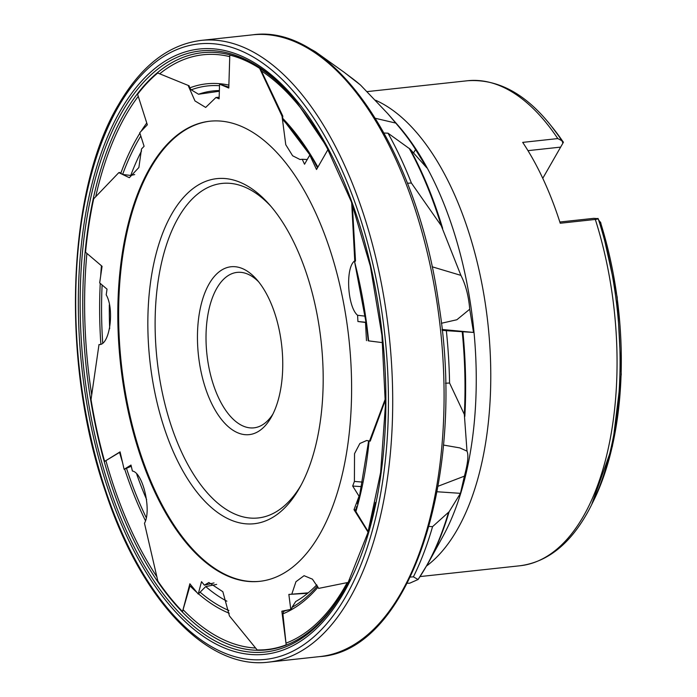 <?xml version="1.0" encoding="UTF-8"?>
<svg xmlns="http://www.w3.org/2000/svg" width="697" height="697" viewBox="0 0 697 697"><rect width="100%" height="100%" fill="white"/><g stroke="black" fill="none" stroke-linecap="round" stroke-linejoin="round"><path stroke-width="1.05" d="M157.74 73.011L189.148 85.809L157.74 73.011A299.989 148.914 83.8 0 0 137.597 94.287L147.337 124.807L139.757 132.7L144.096 146.283L141.5 148.992L138.886 167.498L129.337 177.7L118.821 172.629L93.694 198.811A299.989 148.914 83.8 0 0 85.548 252.244L102.076 266.306L99.671 282.904L107.024 289.159L106.205 294.848C114.839 309.668 109.595 345.869 99 344.536L91.028 399.564A299.989 148.914 83.8 0 0 104.628 461.397L120.084 451.865L124.118 469.308L131.001 465.056L132.386 471.033C142.981 472.488 151.78 510.535 144.471 523.264L157.862 581.098A299.989 148.914 83.8 0 0 182.527 611.583L189.872 583.781L198.236 594.044L201.511 581.664L204.378 585.175L214.023 582.936M134.704 174.572L130.731 175.444L122.62 174.477L119.614 172.464L118.821 172.629M204.378 585.175L208.865 582.509L222.848 591.709L229.426 615.913L257.176 649.944A299.989 148.914 83.8 0 0 286.179 644.838L281.849 611.199L283.662 611.095L282.886 613.857L286.179 644.838M348.239 582.404L318.642 588.399L348.239 582.404A299.989 148.914 83.8 0 0 349.694 579.616M385.441 399.904L370.229 441.14L369.506 441.105L385.441 398.553M352.281 203.803L355.505 260.913L354.747 260.861L351.697 202.731M259.65 68.367L261.384 70.902L282.825 116.155L282.024 116.146L259.65 68.367A299.989 148.914 83.8 0 0 229.801 55.072L228.79 88.04L219.564 84.154L219.111 98.835L215.957 97.502L219.163 97.231M328.06 149.393L316.525 169.502L309.782 155.091L304.537 164.231L302.228 159.291L307.246 159.508M366.047 322.493L354.651 262.011A268.937 133.502 -96.2 0 1 368.617 340.885L383.132 342.706M368.208 340.807L382.679 342.663M356.786 506.405L355.618 510.352L355.888 511.572L368.042 531.367A298.194 148.025 -96.2 0 0 375.439 502.511M355.775 509.812L354.006 509.69L368.051 532.125M197.016 592.537A268.937 133.502 -96.2 0 1 189.967 585.855L182.527 611.583M122.472 462.207A268.937 133.502 -96.2 0 1 119.562 452.405L104.628 461.397M407.414 183.25L411.378 183.015L441.21 225.636L460.909 275.376C465.718 284.829 468.654 296.112 469.726 309.215L473.533 332.434L442.064 329.463M445.488 383.228L449.574 383.028A308.03 152.904 -96.2 0 0 446.35 330.683L473.533 332.434M449.574 383.028L464.333 414.41L466.999 451.133C468.732 455.036 467.861 463.374 464.394 476.156L460.456 493.337L437.089 491.76M410.385 577.055L413.399 576.837A308.03 152.904 -96.2 0 0 432.558 526.644L449.138 511.729L460.456 493.337M413.399 576.837L418.052 579.521L409.67 583.206L407.327 583.215M314.687 51.883L315.541 51.813L344.353 72.436L360.506 85.043L387.732 113.611L395.757 123.073C404.626 133.458 411.221 142.301 415.56 149.585L426.843 167.872L410.097 149.123L388.002 133.179A308.03 152.904 -96.2 0 1 411.378 183.015M366.021 322.284L357.918 321.517L365.516 322.467L366.465 340.65M357.918 321.517L357.596 315.288L365.15 316.15M354.747 260.861C345.233 267.117 347.306 306.776 357.596 315.288M282.024 116.146L285.77 144.732L292.627 155.771L299.989 159.5L302.228 159.291M188.329 85.879L194.968 100.926L205.667 107.434L215.957 97.502M307.682 593.286L288.854 594.419L290.78 609.396L281.849 611.199M288.854 594.419L308.213 592.842M318.642 588.399L312.439 579.172L304.066 575.687L295.946 581.716L291.912 593.8M361.604 486.645L352.682 486.044L359.051 496.22L354.006 509.69M352.682 486.044L354.407 481.427L362.553 482.106M369.506 441.105L366.692 440.487L359.861 443.492L354.529 453.677L354.407 481.427M149.75 168.247A231.413 114.874 -96.2 0 0 132.935 430.981A231.413 114.874 -96.2 0 0 259.606 581.35A231.413 114.874 -96.2 0 0 348.918 338.925A231.413 114.874 -96.2 0 0 209.814 121.217A231.413 114.874 -96.2 0 0 149.75 168.247M448.476 512.513A284.96 141.456 -96.2 0 1 418.174 579.338L418.052 579.521M429.082 526.435L432.558 526.644M464.394 476.156L438.082 486.236M443.44 445.052L459.837 447.901L466.999 451.133M442.159 330.291L446.35 330.683M469.726 309.215L456.866 319.749L441.375 323.277M432.088 266.768L460.909 275.376M384.099 133.031L388.002 133.179M415.56 149.585L413.513 152.948M375.5 118.333L395.757 123.073M315.541 51.813A308.03 152.904 -96.2 0 0 307.49 47.501M559.83 222.012L593.739 218.344L598.174 218.649C621.454 289.856 626.655 377.94 611.522 445.897C606.129 470.597 598.505 492.117 588.66 510.448C570.695 543.573 547.825 562.009 520.049 565.755A243.924 121.086 -96.2 0 0 595.316 219.442L560.231 223.24A243.924 121.086 83.8 0 0 543.338 179.538A243.924 121.086 83.8 0 0 522.698 142.38L557.783 138.581L561.921 140.724L562.915 143.146L542.771 178.31M597.86 218.431C598.723 218.78 597.869 219.119 595.316 219.442M598.488 219.625L600.683 223.118L600.344 221.925A237.442 117.863 -96.2 0 1 592.633 502.642M551.972 126.863A237.442 117.863 -96.2 0 1 563.376 142.284L562.801 143.347M258.587 281.762A78.177 38.805 -96.2 0 0 237.093 272.388A78.177 38.805 -96.2 0 0 216.802 288.279A78.177 38.805 -96.2 0 0 211.121 377.042A78.177 38.805 -96.2 0 0 253.917 427.845A78.177 38.805 -96.2 0 0 272.91 414.088M209.109 283.914A84.433 41.916 -96.2 0 0 210.964 402.082A84.433 41.916 -96.2 0 0 271.386 416.989A84.433 41.916 -96.2 0 0 256.479 279.253A84.433 41.916 -96.2 0 0 209.109 283.914M270.967 206.39A168.247 83.518 -96.2 0 0 178.336 217.63A168.247 83.518 -96.2 0 0 181.342 451.586A168.247 83.518 -96.2 0 0 301.121 485.068M171.793 213.918A173.562 86.158 -96.2 0 0 175.618 456.814A173.562 86.158 -96.2 0 0 299.815 487.456A173.562 86.158 -96.2 0 0 269.181 204.334A173.562 86.158 -96.2 0 0 171.793 213.918M210.215 121.173A231.413 114.874 -96.2 0 0 150.561 168.16A231.413 114.874 -96.2 0 0 133.641 430.511A231.413 114.874 -96.2 0 0 260.007 581.307M560.667 147.111L527.969 150.648M316.551 165.93L310.627 155.117L309.782 155.091M287.033 124.319L283.4 120.424L282.642 118.255L282.825 116.155M368.216 340.833L366.317 322.537L365.516 322.467M442.133 330.064L443.771 330.151L442.116 329.899M354.651 262.011L355.505 260.913M357.43 503.914L359.8 496.273L359.051 496.22M359.8 496.273L359.757 495.027M283.662 611.095L290.78 609.396M291.485 609.352L291.965 607.401L295.702 601.537A261.166 129.642 -96.2 0 0 316.795 584.818M216.645 584.408L205.728 586.569L198.236 594.044M131.28 466.276L124.118 469.308M228.816 87.108L219.564 84.154M219.346 91.246L198.532 94.243L191.248 89.835L189.723 87.892L189.148 85.809M205.728 586.569A261.166 129.642 -96.2 0 0 226.882 601.197M136.795 474.43A261.166 129.642 -96.2 0 0 146.631 499.61M109.316 304.833A261.166 129.642 -96.2 0 0 109.682 328.601M141.543 150.97A261.166 129.642 -96.2 0 0 130.731 175.444M219.363 90.558A261.166 129.642 -96.2 0 0 211.705 91.098A261.166 129.642 -96.2 0 0 198.532 94.243M418.165 579.425L428.228 563.098L442.856 536.507A253.211 125.695 -96.2 0 0 436.183 185.864A253.211 125.695 -96.2 0 0 398.414 125.826L387.732 113.611M442.647 228.346A283.688 140.82 -96.2 0 0 420.753 170.251A283.688 140.82 -96.2 0 0 410.097 149.123M464.829 416.405A283.688 140.82 -96.2 0 0 462.886 331.877M428.228 563.098A283.688 140.82 -96.2 0 0 449.138 511.729M464.333 414.41A284.96 141.456 -96.2 0 0 462.233 331.833M441.21 225.636A284.96 141.456 -96.2 0 0 409.165 148.295M359.722 84.389A284.96 141.456 -96.2 0 0 352.612 78.656L345.712 73.473M426.651 565.912A243.924 121.086 -96.2 0 0 452.153 189.401A243.924 121.086 -96.2 0 0 375.561 100.237M557.783 138.581A243.924 121.086 -96.2 0 0 467.565 80.739L367.197 91.603M327.947 149.594A298.194 148.025 -96.2 0 0 261.384 70.902M317.884 167.132A268.937 133.502 -96.2 0 0 282.642 118.255M355.888 511.572A268.937 133.502 -96.2 0 0 369.096 440.948M286.406 643.009A298.194 148.025 -96.2 0 0 347.141 582.692M282.886 613.857A268.937 133.502 -96.2 0 0 318.05 587.144M183.381 609.997A298.194 148.025 -96.2 0 0 255.607 648.018M198.628 593.957A268.937 133.502 -96.2 0 0 229.235 613.255M105.935 460.743A298.194 148.025 -96.2 0 0 156.851 576.724M124.676 469.133A268.937 133.502 -96.2 0 0 145.368 520.528M86.898 253.386A298.194 148.025 -96.2 0 0 91.708 394.877M101.448 265.766A268.937 133.502 -96.2 0 0 100.664 276.012M100.246 283.391A268.937 133.502 -96.2 0 0 100.838 343.874M138.259 96.352A298.194 148.025 -96.2 0 0 125.739 115.38A298.194 148.025 -96.2 0 0 95.707 196.72M146.762 123.012A268.937 133.502 -96.2 0 0 141.055 131.341M139.905 133.171A268.937 133.502 -96.2 0 0 120.677 173.623M310.069 155.1A266.724 132.404 -96.2 0 0 285.692 122.855A266.724 132.404 -96.2 0 0 283.4 120.424M283.339 611.6A266.724 132.404 -96.2 0 0 285.526 610.659M291.965 607.401A266.724 132.404 -96.2 0 0 317.449 585.977M200.074 592.154A266.724 132.404 -96.2 0 0 228.921 610.52M126.479 468.297A266.724 132.404 -96.2 0 0 146.117 517.392M102.119 284.986A266.724 132.404 -96.2 0 0 102.686 342.663M140.811 136.002A266.724 132.404 -96.2 0 0 122.62 174.477M228.816 87.029A266.724 132.404 -96.2 0 0 228.215 86.907M228.877 85.13A268.937 133.502 -96.2 0 0 189.723 87.892M219.511 85.722A266.724 132.404 -96.2 0 0 191.248 89.835M252.48 34.85C332.286 23.184 417.067 148.06 438.735 303.535C466.929 476.356 409.801 651.286 319.757 656.591A312.683 155.213 -96.2 0 0 440.434 329.019A312.683 155.213 -96.2 0 0 252.48 34.85L201.102 40.409C168.5 44.53 140.925 66.015 118.385 104.881C66.529 191.422 60.944 363.268 105.439 491.594C140.89 599.533 206.835 669.965 268.389 662.15A312.683 155.213 -96.2 0 0 389.065 334.577A312.683 155.213 -96.2 0 0 201.102 40.409M118.403 106.754A309.529 153.645 -96.2 0 0 195.874 636.082A309.529 153.645 -96.2 0 0 381.86 311.881A309.529 153.645 -96.2 0 0 118.403 106.754M120.328 110.788A304.423 151.118 -96.2 0 0 196.519 631.386A304.423 151.118 -96.2 0 0 379.429 312.526A304.423 151.118 -96.2 0 0 120.328 110.788M121.862 112.4A302.289 150.055 -96.2 0 0 130.13 538.842A302.289 150.055 -96.2 0 0 347.768 583.38L367.824 532.9L380.623 472.453L385.415 405.393L381.93 335.362L370.36 266.21L351.323 201.712L325.891 145.394L295.502 100.377A302.289 150.055 -96.2 0 0 121.862 112.4M296.112 101.1A300.329 149.08 -96.2 0 0 124.205 113.768A300.329 149.08 -96.2 0 0 132.169 536.934A300.329 149.08 -96.2 0 0 348.204 582.544M229.749 56.64A298.194 148.025 -96.2 0 0 159.918 73.638M352.612 78.656L360.506 85.043M600.701 222.561L617.185 297.131L621.236 374.42L612.428 446.141L591.666 504.619M520.049 565.755L420.099 576.567M467.565 80.739C502.223 78.421 533.675 98.416 561.921 140.724M550.604 125.138L563.42 142.205M310.043 155.1L285.692 122.855M315.21 163.673L317.527 167.75M359.635 495.306L368.652 440.809M319.757 656.591L268.389 662.15"/></g></svg>
